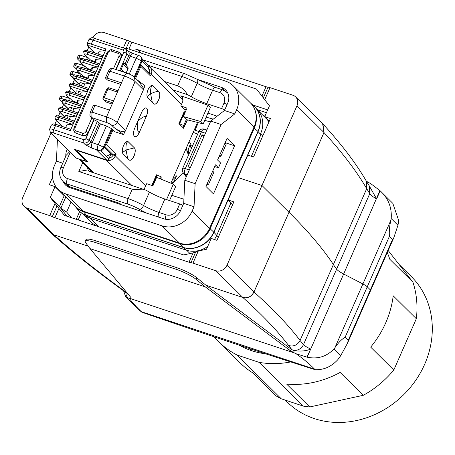 <?xml version="1.0" encoding="UTF-8"?>
<svg xmlns="http://www.w3.org/2000/svg" width="455" height="455" viewBox="0 0 455 455"><rect width="100%" height="100%" fill="white"/><g stroke="black" fill="none" stroke-linecap="round" stroke-linejoin="round"><path stroke-width="0.68" d="M78.891 210.733A24.684 21.732 -45.3 0 0 80.552 212.218L84.095 215.027A24.183 21.294 -45.3 0 0 90.022 218.218L186.499 250.216A24.183 21.294 -45.3 0 0 207.759 246.377M214.419 239.501A24.183 21.294 -45.3 0 0 216.716 235.332L213.918 232.277A4.459 0.847 -156.3 0 0 213.765 232.124A24.684 21.732 -45.3 0 1 182.916 247.315L86.444 215.317A4.459 1.934 -71.7 0 0 86.604 215.471L183.075 247.469L186.499 250.216M258.554 111.356L255.71 107.835A25.577 22.517 -45.3 0 1 258.104 131.626L260.897 134.68L251.41 156.292M230.986 202.816L216.716 235.332M254.777 109.536A25.076 22.079 134.7 0 1 254.294 128.134L210.113 228.785A24.183 21.294 134.7 0 1 179.89 243.67L182.916 247.315A4.459 1.934 -71.7 0 0 183.075 247.469A24.684 21.732 -45.3 0 0 213.918 232.277L258.104 131.626A4.459 0.847 -156.3 0 0 257.945 131.472A25.577 22.517 -45.3 0 0 252.44 104.599L255.71 107.835A25.577 22.517 -45.3 0 0 254.163 106.129M179.89 243.67L83.419 211.672A24.183 21.294 134.7 0 1 74.546 205.569A24.183 21.294 134.7 0 1 74.54 205.558M79.682 211.49L76.247 219.31M71.452 217.723L66.64 212.047L71.02 202.065M60.754 208.219L66.64 212.047M78.266 219.981L98.775 226.738A24.069 21.192 134.7 0 1 91.33 222.194L84.107 215.039M81.308 212.821L78.197 219.913M264.964 116.059L263.075 115.433M260.698 133.4A24.069 21.192 -45.3 0 0 257.064 109.479L266.22 118.55A24.069 21.192 134.7 0 1 268.928 121.94M57.427 139.645L56.414 161.104L54.526 165.41A24.069 21.192 -45.3 0 0 58.16 189.325L75.57 206.581A24.069 21.192 -45.3 0 0 83.015 211.12L179.486 243.118A24.069 21.192 -45.3 0 0 209.562 228.308L254.095 126.854A24.069 21.192 -45.3 0 0 250.46 102.938L233.051 85.682A24.069 21.192 -45.3 0 0 225.606 81.144L129.135 49.14A24.069 21.192 -45.3 0 0 124.005 48.145M58.16 189.325A24.069 21.192 -45.3 0 0 65.605 193.87L162.077 225.868A24.069 21.192 -45.3 0 0 192.152 211.057L194.04 206.752L183.718 203.328L180.527 210.597A13.371 11.773 -45.3 0 1 163.817 218.827L69.706 187.608A13.371 11.773 -45.3 0 1 65.571 185.083A13.371 11.773 -45.3 0 1 63.296 181.716M194.04 206.752L195.127 183.678L221.107 124.488L234.797 113.909L236.685 109.604A24.069 21.192 -45.3 0 0 233.051 85.682M218.468 167.787L215.465 164.812L205.967 186.453L213.469 193.887L234.575 145.805L227.073 138.371L217.575 160.006L220.578 162.981L218.468 167.787L214.709 166.541M225.179 142.688L234.575 145.805M62.739 163.197L56.414 161.104M195.127 183.678L184.798 180.248L183.718 203.328M221.107 124.488L210.779 121.064L224.469 110.48L227.659 103.211A13.371 11.773 -45.3 0 0 225.64 89.925A13.371 11.773 -45.3 0 0 221.505 87.4L225.094 90.954M234.797 113.909L224.469 110.48M210.779 121.064L184.798 180.248M197.328 79.38L221.505 87.4M290.324 348.587L291.848 349.588L288.606 345.521C293.674 346.841 297.496 345.152 300.072 340.437C289.039 325.808 273.671 309.662 253.981 291.996L288.982 212.263L261.978 185.504L296.978 105.77L323.983 132.53L322.936 123.987C341.631 144.377 356.117 163.453 366.389 181.215L366.696 188.671L300.072 340.437L303.468 344.674L336.615 269.167A13.371 2.537 -156.3 0 0 343.656 274.007A13.371 2.537 23.7 0 1 336.615 269.167L369.761 193.654L369.176 185.737L376.615 198.926C373.015 196.89 370.728 195.132 369.761 193.654L366.696 188.671C356.777 171.495 342.541 152.783 323.983 132.53L288.982 212.263A980.514 186.101 23.7 0 1 333.384 264.554A445.69 84.59 -156.3 0 0 336.615 269.167A445.69 84.59 23.7 0 1 333.384 264.554A980.514 186.101 -156.3 0 0 288.982 212.263L261.978 185.504L237.971 177.541L228.126 199.978L233.842 201.878L216.955 240.342L211.239 238.443L206.49 249.266L198.283 251.046L193.096 252.9L189.007 262.222A4.459 0.847 -156.3 0 0 190.992 262.683A4.459 0.847 -156.3 0 1 192.977 263.144L215.841 270.725A8.912 7.849 -45.3 0 0 226.977 265.237L253.935 291.956C251.37 296.694 247.668 298.537 242.833 297.479L205.961 285.245L290.324 348.587L289.619 350.191L205.268 286.86L196.003 279.285A17.83 3.384 -156.3 0 0 175.744 269.155L95.556 242.56A17.83 3.384 -156.3 0 0 85.233 241.343A17.83 3.384 -156.3 0 0 85.631 242.674L90.022 248.635L205.268 286.86M393.831 237.658L347.483 343.235L348.246 340.357L392.528 239.478L393.831 237.658L397.949 225.253L391.192 218.559C391.977 207.497 388.303 198.249 380.17 190.821L379.936 190.594L343.656 274.007L362.902 283.971A8.912 1.689 23.7 0 1 367.253 286.815L370.387 289.92A4.459 0.847 23.7 0 1 370.654 290.449A4.459 0.847 -156.3 0 0 370.387 289.92L367.253 286.815A8.912 1.689 -156.3 0 0 362.902 283.971L343.656 274.007L307.142 357.186L296.137 353.768C303.616 359.052 309.758 364.182 314.553 369.159L141.368 311.715L141.903 312.244A1782.747 338.366 -156.3 0 0 229.462 341.927A1782.747 338.366 -156.3 0 0 315.082 369.682L314.553 369.159M52.553 177.336L49.305 184.736L55.021 186.63L50.272 197.447L64.428 215.391L183.689 254.948L193.096 252.9M57 205.973L52.302 216.682A4.459 0.847 -156.3 0 0 54.884 217.735L189.007 262.222M52.302 216.682A4.459 0.847 -156.3 0 0 49.714 215.624L26.851 208.043L53.849 234.797L88.225 246.195M123.589 290.842L125.768 296.978L129.465 298.486C131.904 302.097 135.874 306.511 141.368 311.715M125.768 296.978L138.189 309.281L141.903 312.244M347.483 343.235L340.676 355.725L337.866 359.626C331.365 366.696 323.772 370.051 315.082 369.682M348.246 340.357L345.112 337.257C341.711 339.214 338.31 342.7 334.914 347.728L333.919 349.03C326.502 356.657 317.579 359.376 307.142 357.186M85.233 241.343L85.938 239.739A17.83 3.384 -156.3 0 1 96.261 240.957L176.449 267.557A17.83 3.384 -156.3 0 1 196.708 277.681L205.961 285.245M130.949 297.547L130.568 298.423L131.194 298.173L130.966 297.564L90.022 248.635M306.829 357.129L310.697 349.082C306.988 347.29 304.583 345.823 303.468 344.674C301.119 349.122 297.542 350.919 292.736 350.06L294.328 350.657L293.532 352.477L296.137 353.768M293.532 352.477L289.619 350.191M130.568 298.423L129.465 298.486M294.328 350.657C300.727 351.51 306.181 350.987 310.697 349.082M269.269 121.161L264.708 116.639L270.424 118.533L253.537 156.998L247.821 155.104L237.971 177.541L261.978 185.504L226.977 265.237M291.848 349.588L292.736 350.06M125.933 297.132L127.411 293.651M56.465 120.694L54.964 124.118M50.96 133.235L22.75 197.498A8.912 7.849 -45.3 0 0 24.098 206.36A8.912 7.849 -45.3 0 0 26.851 208.043M24.098 206.36L51.085 233.102L53.935 234.871C73.471 252.371 97.006 271.117 124.539 291.103L127.155 293.014M232.687 204.5L228.126 199.978M67.033 216.256L59.429 206.519L64.178 195.701L55.021 186.63M50.272 197.447L59.429 206.519M92.797 37.936A8.912 7.849 -45.3 0 1 103.894 32.544L126.752 40.125A4.459 0.847 23.7 0 1 129.339 41.183A4.459 0.847 23.7 0 0 131.927 42.235L266.044 86.723A4.459 0.847 23.7 0 0 268.029 87.184A4.459 0.847 23.7 0 1 270.014 87.644L292.878 95.226A8.912 7.849 -45.3 0 1 295.631 96.909L322.618 123.652M264.708 116.639L269.457 105.822L256.506 89.066L137.245 49.51L133.014 50.431M391.192 218.559L390.885 220.22C389.514 226.05 389.019 231.436 389.4 236.378L392.528 239.478M397.949 225.253L398.796 220.823L392.824 203.362L380.17 190.821L376.615 198.926M367.725 183.456L368.237 182.296L366.394 181.221M368.237 182.296L370.797 183.689L379.931 190.594M58.553 115.94L60.054 112.516M62.142 107.767L63.643 104.343M66.657 97.478L67.232 96.17M69.314 91.421L70.821 87.997M72.902 83.248L74.404 79.824M77.424 72.954L77.993 71.651M81.007 64.781L81.581 63.472M84.596 56.608L85.17 55.3M87.258 50.55L88.759 47.127M296.978 105.77A8.912 7.849 -45.3 0 0 295.631 96.909M323.937 132.485L322.629 123.663M267.671 109.888L252.935 105.003M257.223 109.638L266.442 112.692M137.245 49.51L140.766 53.002M214.265 336.865A93.593 82.406 -45.3 0 0 218.855 341.859A93.593 82.406 -45.3 0 0 237.135 355.065L259.168 362.373A93.593 82.406 -45.3 0 0 290.756 361.93M239.256 345.163A83.788 73.773 -45.3 0 0 249.988 350.123A83.788 73.773 -45.3 0 0 265.674 353.819M259.168 362.373L303.292 406.099A93.593 82.406 -45.3 0 0 309.736 406.963L286.622 384.054A93.593 82.406 -45.3 0 0 340.141 372.417L363.255 395.321A93.593 82.406 -45.3 0 0 379.686 384.156A93.593 82.406 -45.3 0 0 393.802 370.034L370.688 347.131A93.593 82.406 -45.3 0 0 393.211 295.818L416.325 318.722L393.802 370.034M303.292 406.099L281.258 398.79L237.135 355.065M218.855 341.859L239.865 362.68A93.593 82.406 -45.3 0 0 252.679 372.799L275.793 395.702A93.593 82.406 -45.3 0 0 281.258 398.79M387.262 252.61A93.593 82.406 -45.3 0 1 389.81 259.27L412.924 282.18L388.183 250.517M285.234 400.11L287.105 401.958A88.247 77.697 -45.3 0 0 312.625 418.003A88.247 77.697 -45.3 0 0 415.352 380.852A88.247 77.697 -45.3 0 0 411.331 276.594L399.063 264.435M249.226 348.445A76.923 67.732 -45.3 0 0 250.534 349.787A76.923 67.732 -45.3 0 0 251.382 350.612M363.255 395.321L309.736 406.963M416.325 318.722A93.593 82.406 -45.3 0 0 412.924 282.18M65.867 156.065A6.683 2.906 -71.7 0 1 67.186 149.314M69.626 151.737L66.197 155.314L60.771 167.673C58.712 172.945 59.474 177.552 63.063 181.488L65.975 184.372A13.371 11.773 -45.3 0 0 70.11 186.897L119.836 203.391L121.115 204.659M158.266 216.984A4.459 1.934 -71.7 0 1 158.983 212.439L164.875 199.011A17.83 3.384 23.7 0 1 149.445 192.112A17.83 3.384 -156.3 0 0 145.6 190.048L89.709 171.512L88.458 170.796L87.388 167.349M90.335 171.717A4.459 3.924 134.7 0 1 90.34 170.272M190.338 167.633L188.023 166.866L202.094 134.811L203.942 136.642M204.744 120.342L210.392 121.946M206.149 117.134L213.253 119.153M217.075 116.196L207.946 113.045M224.725 109.911A4.459 0.847 -156.3 0 0 221.585 108.574L206.735 103.655A17.83 3.384 23.7 0 1 191.305 96.756L197.197 83.328A4.459 2.212 -60 0 0 197.072 79.233L215.533 87.485A4.459 1.934 108.3 0 0 212.627 90.226L219.856 92.627A4.459 1.934 -71.7 0 1 222.757 89.885L227.25 92.632A13.371 11.773 -45.3 0 1 227.978 93.429M212.69 171.143L213.839 172.286L208.566 184.309L206.786 184.588M219.094 156.543L220.874 156.258L219.725 155.115M224.998 143.092L226.152 144.241L220.874 156.258M207.412 183.16L208.566 184.309M164.482 81.485L177.638 85.847C181.778 87.479 185.054 90.426 187.46 94.685A17.83 3.384 23.7 0 1 191.305 96.756M187.46 94.685L172.945 89.874M190.969 147.454L191.18 146.971M164.875 199.011L179.719 203.937L177.348 209.345A8.912 7.849 134.7 0 1 166.212 214.834A4.459 1.934 108.3 0 0 165.466 219.236M166.575 199.58L173.338 184.173L156.634 177.342L152.914 185.822L146.692 183.678L143.968 189.507M169.527 200.558L175.698 186.505L173.338 184.173M200.831 121.548L183.314 116.571L187.033 108.091L180.811 105.941L182.921 101.135L182.199 96.659L180.794 95.789L208.015 105.179L210.375 107.516L203.186 123.885L200.831 121.548L208.015 105.179M180.811 105.941L184.116 109.217L186.243 109.894M183.314 116.571L186.362 119.591L203.186 123.885M181.454 119.563L180.948 119.056M192.391 146.254L189.843 145.139M191.93 147.306L189.917 146.413M87.969 169.88L78.829 171.501L132.257 189.223L145.6 190.048M182.859 205.273A4.459 0.847 -156.3 0 0 179.719 203.937M204.409 135.579L202.094 134.811M68.984 187.341A13.371 11.773 134.7 0 1 68.677 187.05A13.371 11.773 134.7 0 1 67.448 185.589M82.696 162.697L78.829 171.501M183.905 199.239L171.831 195.32M91.711 171.637L91.506 172.104M198.846 131.552L195.036 130.158L198.335 122.645M197.76 134.032L193.182 132.399M195.036 130.158L194.279 129.891M123.578 134.646L114.592 131.666L111.555 128.663L106.447 125.978L100.436 123.902L97.307 121.422L94.117 119.773L88.35 132.917L88.048 132.615L93.821 119.477L91.791 117.612L106.265 122.418A4.459 0.847 23.7 0 1 111.577 125.165L113.659 127.229L123.578 134.646L124.835 131.779C121.041 131.796 117.316 130.284 113.659 127.229M93.821 119.477L94.117 119.773M125.495 130.693L117.145 122.423L135.089 81.553L143.433 89.823L125.495 130.693A4.459 3.924 134.7 0 1 124.835 131.779M137.274 79.961L145.037 85.767L143.774 88.634L139.111 81.775L134.413 77.128C133.15 75.843 130.801 74.575 127.372 73.312L112.891 68.506C111.384 67.829 109.905 68.682 108.438 71.065L105.452 77.879A2.673 0.506 23.7 0 1 106.999 78.061L109.985 71.253L124.465 76.053C129.266 77.765 132.803 79.597 135.089 81.553L134.413 77.128M134.248 76.969L141.249 61.027L141.875 61.653L134.885 77.589M126.154 72.908L128.287 68.034L125.074 64.053L128.799 55.573L136.136 58.342L129.254 74.023M120.427 71.008L123.965 62.949L125.074 64.053M119.563 70.718L126.996 53.787A2.673 0.506 -156.3 0 0 123.811 52.137L116.15 69.587M145.691 185.947L115.365 155.9L110.957 154.04L108.847 158.846L100.748 150.821M142.119 60.953L148.876 67.653L147.824 70.059M82.782 135.658L76.156 133.264L82.782 135.658C85.199 136.187 87.053 135.272 88.35 132.917L85.887 138.525A1.78 1.57 134.7 0 1 83.657 139.622L53.713 129.686L55.47 125.682A1.78 0.774 -71.7 0 1 56.63 124.585L70.292 129.112L70.332 130.608L73.847 122.594L59.059 117.509A1.78 0.774 -71.7 0 1 60.219 116.412L73.875 120.939L73.92 122.435L77.435 114.421L62.648 109.331A1.78 0.774 -71.7 0 1 63.808 108.239L77.464 112.766L77.509 114.262L81.024 106.248L66.237 101.158A1.78 0.774 -71.7 0 1 67.397 100.06L81.053 104.593L81.092 106.089L84.613 98.075L69.825 92.985A1.78 0.774 -71.7 0 1 70.986 91.887L84.641 96.42L84.681 97.916L88.202 89.902L73.409 84.812A1.78 0.774 -71.7 0 1 74.575 83.714L88.23 88.242L88.27 89.743L91.791 81.729L76.997 76.639A1.78 0.774 -71.7 0 1 78.163 75.541L91.819 80.069L91.859 81.564L95.379 73.551L80.586 68.466A1.78 0.774 -71.7 0 1 81.746 67.368L95.408 71.896L95.448 73.391L98.962 65.378L84.175 60.287A1.78 0.774 -71.7 0 1 85.335 59.195L98.991 63.723L99.036 65.219L102.551 57.205L87.764 52.115A1.78 0.774 -71.7 0 1 88.924 51.017L102.58 55.55L102.625 57.046L106.14 49.032L104.513 50.721L99.156 51.244L97.939 54.008M74.933 132.564L76.457 133.56M115.775 69.461L121.047 57.449L121.349 57.745L120.518 53.172M120.791 84.42L107.414 79.983L105.611 78.197A2.673 0.506 23.7 0 1 105.452 77.879M112.175 104.053L106.112 102.039L104.007 99.958L112.703 102.841M127.724 73.534C126.712 72.891 125.62 73.733 124.465 76.053L113.562 100.896L104.11 97.762A1.78 0.774 -71.7 0 0 104.007 99.958A1.78 1.57 134.7 0 1 103.456 99.622L106.112 102.039M95.038 105.31L109.519 110.11L106.527 116.924L92.046 112.118L95.038 105.31L93.65 105.441M121.474 82.867L106.999 78.061M76.463 158.192L51.25 133.207A4.459 0.847 -156.3 0 1 53.559 132.985A2.673 1.16 108.3 0 1 53.713 129.686A7.132 1.354 -156.3 0 0 49.584 129.203L50.42 132.701L75.632 157.692A2.673 2.355 -45.3 0 0 76.463 158.192L82.56 160.217A4.459 0.847 -156.3 0 0 85.136 160.518A4.459 0.847 -156.3 0 0 84.869 159.995L74.751 149.968A2.673 0.506 23.7 0 1 74.586 149.649A2.673 0.506 23.7 0 1 76.139 149.832L106.618 159.944A1.78 1.57 -45.3 0 0 108.847 158.846M73.847 122.594L72.22 124.289L66.862 124.806L65.651 127.576M69.234 119.398L70.451 116.634L68.165 115.877A4.544 0.864 23.7 0 0 65.531 115.564L64.536 117.839M70.451 116.634L75.809 116.116L77.435 114.421M72.823 111.225L74.04 108.461L71.753 107.699A4.544 0.864 23.7 0 0 69.12 107.391L68.125 109.666M74.04 108.461L79.397 107.943L81.024 106.248M84.613 98.075L82.986 99.764L77.629 100.288L77.185 101.289L78.158 101.192L77.225 103.319M77.185 101.289L77.833 101.926M80 94.879L81.218 92.109L78.931 91.353A4.544 0.864 -156.3 0 0 76.298 91.046L75.297 93.321M83.589 86.706L84.806 83.936L82.52 83.18A4.544 0.864 23.7 0 0 79.887 82.867L78.886 85.148M84.806 83.936L90.164 83.419L91.791 81.729M95.379 73.551L93.747 75.246L88.389 75.763L87.951 76.764L88.6 77.407M98.962 65.378L97.336 67.073L91.978 67.59L91.54 68.591L92.189 69.234M102.551 57.205L100.925 58.9L95.567 59.417L95.129 60.418L95.778 61.061M81.218 92.109L86.575 91.591L88.202 89.902M91.54 68.591L92.507 68.495L91.574 70.627M87.951 76.764L88.924 76.673L87.986 78.8M106.618 159.944L96.864 150.275L98.388 150.781A4.459 3.924 134.7 0 0 103.956 148.04L112.186 129.288M95.129 60.418L96.096 60.322L95.163 62.454M113.562 100.896L109.519 110.11M148.876 67.653L148.609 65.878L142.256 59.582M124.181 72.254L121.184 69.285M127.906 68.904L123.339 64.377M141.875 61.653A4.459 3.924 -45.3 0 0 141.204 57.222L140.572 56.596A4.459 4.459 0 0 0 138.889 55.55L132.877 53.474A4.459 1.729 109 0 0 130.124 56.272L126.154 65.315M91.882 117.953L93.275 119.085M143.433 89.823A4.459 3.924 -45.3 0 0 143.774 88.634M76.224 68.87L73.96 66.629A4.812 0.916 23.7 0 1 73.67 66.06A4.812 0.916 23.7 0 1 75.206 66.032L75.604 65.742L78.55 66.72M76.508 63.672A1.78 0.336 23.7 0 1 76.264 63.626L75.206 66.032L75.672 65.81M88.293 69.535L88.583 68.876L91.865 69.968M88.583 68.876A1.78 0.336 23.7 0 1 86.461 67.778L84.658 65.992L83.76 68.034M75.604 65.742L76.656 63.336L84.658 65.992M73.67 66.06L74.722 63.654A4.812 0.916 23.7 0 1 76.264 63.626M61.869 101.567L59.611 99.326A4.812 0.916 23.7 0 1 59.315 98.752A4.812 0.916 23.7 0 1 60.856 98.729L61.249 98.439L64.195 99.418M62.159 96.369A1.78 0.336 23.7 0 1 61.914 96.324L60.856 98.729L61.317 98.507M73.943 102.233L74.233 101.573L77.515 102.659M74.233 101.573A1.78 0.336 23.7 0 1 72.106 100.47L70.309 98.689L69.41 100.731M61.249 98.439L62.307 96.033L70.309 98.689M59.315 98.752L60.373 96.352A4.812 0.916 23.7 0 1 61.914 96.324M197.55 122.446L170.892 183.172M139.27 132.553A6.683 2.906 -71.7 0 1 134.913 136.665A6.683 2.906 -71.7 0 1 134.379 136.329A6.683 2.906 -71.7 0 1 134.765 128.088L141.801 112.061A6.683 2.906 -71.7 0 1 146.157 107.949A6.683 2.906 -71.7 0 1 146.692 108.284A6.683 2.906 -71.7 0 1 146.305 116.525L139.27 132.553L146.231 116.497A6.683 2.906 108.3 0 0 146.618 108.256A6.683 2.906 108.3 0 0 146.123 107.937M123.123 153.926A6.683 2.906 -71.7 0 1 123.242 146.334A6.683 2.906 -71.7 0 1 127.866 141.568A6.683 2.906 -71.7 0 1 128.401 141.903L134.407 147.852A6.683 2.906 -71.7 0 1 134.282 155.445A6.683 2.906 -71.7 0 1 129.664 160.211A6.683 2.906 -71.7 0 1 129.129 159.876L123.123 153.926M187.215 119.807L183.593 128.065A2.673 0.506 -156.3 0 0 183.763 128.344L178.923 123.663L184.201 111.64L184.707 112.146M151.805 185.441L156.48 174.788L156.992 175.294M159.028 91.756A6.683 2.906 -71.7 0 1 158.909 99.349A6.683 2.906 -71.7 0 1 154.285 104.115A6.683 2.906 -71.7 0 1 153.75 103.78L147.75 97.831A6.683 2.906 -71.7 0 1 147.869 90.238A6.683 2.906 -71.7 0 1 152.493 85.472A6.683 2.906 -71.7 0 1 153.028 85.807L159.028 91.756L152.948 85.785A6.683 2.906 108.3 0 0 152.453 85.46M189.104 141.687L190.537 143.422C188.148 149.701 187.033 153.068 187.193 153.517L186.51 147.596M107.613 155.684L110.957 154.04L104.24 147.386M183.939 113.898L183.433 113.392M156.224 177.046L155.712 176.54M104.701 146.334L113.244 154.797L116.07 154.296L106.464 144.775L112.937 130.033M171.512 181.755L173.002 183.302L171.711 183.507M173.378 182.466L183.354 172.98M188.825 154.387L188.16 149.74M140.578 64.61L149.655 73.602L150.474 75.922L151.179 74.319A7.132 6.279 -45.3 0 0 150.099 67.232A7.132 6.279 -45.3 0 0 148.916 66.339M140.521 64.746L140.868 66.402L150.474 75.922M105.145 145.333L106.464 144.775M134.873 136.654A6.683 2.906 108.3 0 0 139.196 132.524C137.456 131.597 136.989 127.883 137.791 121.394L137.637 121.553M129.624 160.194A6.683 2.906 108.3 0 0 134.225 155.377A6.683 2.906 108.3 0 0 134.327 147.829L128.327 141.88A6.683 2.906 108.3 0 0 127.827 141.556M187.477 119.875L183.587 128.287M154.251 104.098A6.683 2.906 108.3 0 0 158.846 99.281A6.683 2.906 108.3 0 0 158.954 91.734C156.986 91.245 154.217 91.961 150.645 93.884L152.288 102.329M131.904 185.504L106.459 160.285L78.26 150.935L76.878 151.066A1.78 1.57 134.7 0 1 76.326 150.73L87.889 161.986L80.273 159.455L93.804 172.866M137.831 121.115L137.791 121.394C141.448 117.737 144.258 116.099 146.231 116.497L146.305 116.525M122.463 152.607L126.024 149.979L127.667 158.425M128.401 141.903L128.327 141.88C126.558 141.59 125.79 144.292 126.024 149.979L134.407 147.852M183.593 128.065L183.689 125.529L179.594 123.8L184.804 111.941L185.259 112.135M179.594 123.8L179.577 124.312M183.689 125.529L186.317 119.546M152.442 185.657L157.083 175.084L161.178 176.813L161.081 179.162M160.291 178.838L161.178 176.813M147.084 96.511L150.645 93.884C150.417 88.196 151.185 85.494 152.948 85.785L153.028 85.807M153.858 182.438A24.957 21.976 134.7 0 1 153.796 182.421L153.181 182.301M79.892 61.357L77.373 58.854A4.812 0.916 23.7 0 1 77.083 58.285A4.812 0.916 23.7 0 1 78.618 58.257L79.016 57.967L81.24 58.706M80.097 55.499A1.78 0.336 23.7 0 1 79.853 55.453L78.618 58.257L79.085 58.035M91.882 61.362L92.172 60.703L95.453 61.789M92.172 60.703A1.78 0.336 23.7 0 1 90.05 59.605L88.247 57.819L87.349 59.861M79.016 57.967L80.245 55.163L88.247 57.819M77.083 58.285L78.311 55.482A4.812 0.916 23.7 0 1 79.853 55.453M72.72 77.703L70.195 75.2A4.812 0.916 23.7 0 1 69.905 74.631A4.812 0.916 23.7 0 1 71.446 74.603L71.839 74.319L74.063 75.052M72.925 71.844A1.78 0.336 23.7 0 1 72.675 71.799L71.446 74.603L71.907 74.387M84.704 77.714L84.994 77.049L88.276 78.141M84.994 77.049A1.78 0.336 23.7 0 1 82.873 75.951L81.07 74.165L80.177 76.207M71.839 74.319L73.067 71.515L81.07 74.165M69.905 74.631L71.134 71.827A4.812 0.916 23.7 0 1 72.675 71.799M90.022 218.218L86.604 215.471A24.684 21.732 -45.3 0 1 80.552 212.218L77.39 209.084A24.684 21.732 -45.3 0 0 86.444 215.317L83.419 211.672M254.294 128.134L257.945 131.472L213.765 232.124L210.113 228.785M60.805 208.288L65.838 196.935M216.694 235.377L218.394 237.061M261.221 133.912L262.927 135.607M90.249 218.292L98.775 226.738M186.721 250.29L190.031 253.566M65.605 193.87L83.015 211.12M162.077 225.868L179.486 243.118M254.095 126.854L236.685 109.604M209.562 228.308L192.152 211.057M195.69 251.973L190.992 262.683M198.283 251.046L192.977 263.144M58.979 208.418L54.884 217.735M55.021 203.527L49.714 215.624M127.36 293.611L125.847 297.052M389.4 236.378L345.112 337.257M390.885 220.22L334.914 347.728M196.708 277.681L196.003 279.285M176.449 267.557L175.744 269.155M96.261 240.957L95.556 242.56M294.783 353.097L130.033 298.452M333.919 349.03L340.676 355.725M288.606 345.521C277.669 331.041 262.438 315.048 242.919 297.553C247.753 298.611 251.439 296.757 253.981 291.996L253.935 291.956M242.919 297.553L215.841 270.725M51.387 233.381L53.935 234.871M51.432 233.426C71.253 251.177 95.027 270.111 122.748 290.233L124.539 291.103M126.171 48.401L129.339 41.183M123.333 47.917L126.752 40.125M128.924 49.072L131.927 42.235M261.955 96.039L266.044 86.723M263.331 97.888L268.029 87.184M264.708 99.736L270.014 87.644M369.215 185.776L366.303 181.067M166.212 214.834L158.983 212.439A17.83 3.384 23.7 0 1 143.553 205.541A4.459 2.212 120 0 1 139.44 209.306A22.284 4.232 -156.3 0 0 147.158 213.298M139.44 209.306A13.371 2.537 -156.3 0 0 127.866 204.136L67.198 184.013L70.11 186.897M227.096 104.502A4.459 0.847 -156.3 0 0 223.957 103.166L221.585 108.574M219.856 92.627A8.912 7.849 134.7 0 1 223.957 103.166M147.932 65.207L181.767 76.429A17.83 3.384 23.7 0 1 197.197 83.328A17.83 3.384 23.7 0 0 212.627 90.226L206.735 103.655M142.307 59.639L184.673 73.687A4.459 1.934 108.3 0 0 181.767 76.429L177.638 85.847M132.257 189.223L128.122 198.642A17.83 3.384 -156.3 0 1 143.553 205.541L149.445 192.112M177.348 209.345A4.459 0.847 23.7 0 1 180.487 210.682M180.794 95.789L183.081 98.052M179.207 123.942L179.583 124.067M180.561 119.932L181.198 120.143M205.432 133.241L201.406 131.904A4.459 0.847 -156.3 0 0 198.824 131.603A4.459 4.459 0 0 1 204.312 129.163A4.459 1.934 -71.7 0 0 201.406 131.904L185.282 168.634A4.459 0.847 23.7 0 0 182.7 168.333L198.824 131.603M186.556 176.244L184.901 173.986A4.459 3.833 143.8 0 1 183.189 172.758A4.459 4.459 0 0 1 182.7 168.333M187.21 174.754L184.901 173.986A4.459 1.934 -71.7 0 1 185.282 168.634L189.308 169.971M63.063 181.488A13.371 11.773 134.7 0 0 67.198 184.013A4.459 1.934 108.3 0 1 67.454 178.519A8.912 7.849 134.7 0 1 63.353 167.975A4.459 0.847 -156.3 0 0 60.771 167.673M67.454 178.519L128.122 198.642A4.459 1.934 108.3 0 0 127.866 204.136M63.353 167.975L70.224 152.328M100.436 123.902L92.206 142.66L90.875 141.96L89.072 140.174L97.307 121.422M53.559 132.985L83.504 142.916L85.307 144.701C87.724 145.23 89.584 144.32 90.875 141.96L99.105 123.208M140.572 56.596A4.459 3.924 -45.3 0 1 141.249 61.027A4.459 0.847 -156.3 0 0 136.136 58.342A4.459 1.729 -71 0 1 138.889 55.55M124.733 48.384L126.325 49.356L126.996 53.787L128.799 55.573A4.459 3.924 134.7 0 0 128.122 51.142L124.733 48.384L94.782 38.447A2.673 1.16 108.3 0 0 93.042 40.097L122.987 50.027A1.78 1.57 134.7 0 1 123.811 52.137M113.494 68.711L118.92 56.346A1.78 0.336 23.7 0 1 121.047 57.449A4.459 3.924 -45.3 0 0 120.37 53.019A4.459 3.924 -45.3 0 0 118.994 52.177A1.78 0.774 -71.7 0 0 118.852 52.092L112.527 49.993A1.78 0.774 -71.7 0 1 112.669 50.078M83.612 51.716A7.132 1.354 23.7 0 1 83.635 51.631A7.132 1.354 23.7 0 1 87.764 52.115L102.625 57.046M80.023 59.889A7.132 1.354 23.7 0 1 80.046 59.804A7.132 1.354 23.7 0 1 84.175 60.287L99.036 65.219M76.44 68.062A7.132 1.354 23.7 0 1 76.457 67.977A7.132 1.354 23.7 0 1 80.586 68.466L95.448 73.391M72.851 76.235A7.132 1.354 23.7 0 1 72.868 76.15A7.132 1.354 23.7 0 1 76.997 76.639L91.859 81.564M69.262 84.408A7.132 1.354 23.7 0 1 69.285 84.323A7.132 1.354 23.7 0 1 73.409 84.812L88.27 89.743M65.674 92.587A7.132 1.354 23.7 0 1 65.696 92.501A7.132 1.354 23.7 0 1 69.825 92.985L84.681 97.916M62.085 100.76A7.132 1.354 23.7 0 1 62.108 100.674A7.132 1.354 23.7 0 1 66.237 101.158L81.092 106.089M58.496 108.933A7.132 1.354 23.7 0 1 58.519 108.847A7.132 1.354 23.7 0 1 62.648 109.331L77.509 114.262M54.907 117.106A7.132 1.354 23.7 0 1 54.93 117.02A7.132 1.354 23.7 0 1 59.059 117.509L73.92 122.435M56.773 124.676A1.78 0.774 -71.7 0 0 56.63 124.585C51.461 123.703 54.003 123.254 51.341 125.193A7.132 1.354 23.7 0 1 55.47 125.682L70.332 130.608M106.14 49.032L91.279 44.101L93.042 40.097A7.132 1.354 -156.3 0 0 88.913 39.608C90.642 37.509 92.598 37.122 94.782 38.447A2.673 1.16 108.3 0 1 94.998 38.584M124.943 48.514L122.987 50.027M91.859 117.999L85.927 131.518A2.673 2.355 134.7 0 1 82.582 133.161L76.258 131.063A2.673 2.355 134.7 0 1 75.029 127.9L108.023 52.734A2.673 2.355 134.7 0 1 111.367 51.091L117.691 53.184A2.673 2.355 134.7 0 1 118.92 56.346M103.188 97.848A1.78 0.336 23.7 0 1 103.08 97.637A1.78 0.336 23.7 0 1 104.11 97.762L107.983 88.947L117.43 92.081M74.751 149.968L74.933 149.558M94.896 53.002L88.406 46.569A1.78 1.57 134.7 0 1 87.855 46.234L94.577 52.894M88.406 46.569C87.582 45.574 88.509 45.483 91.176 46.302L104.513 50.721M66.948 118.641L68.165 115.877M64.866 117.077L59.702 111.958C58.877 110.963 59.804 110.878 62.471 111.691L75.809 116.116M63.95 108.324A1.78 0.774 -71.7 0 0 63.808 108.239C58.632 107.357 61.18 106.908 58.519 108.847L58.45 109.007A7.132 1.354 23.7 0 1 62.574 109.496A1.78 0.774 -71.7 0 0 62.471 111.691M59.702 111.958A1.78 1.57 134.7 0 1 59.15 111.623L64.803 117.225M70.536 110.468L71.753 107.699M68.455 108.904L63.291 103.785C62.466 102.79 63.393 102.699 66.06 103.518L79.397 107.943M67.539 100.151A1.78 0.774 -71.7 0 0 67.397 100.06C62.221 99.184 64.769 98.729 62.108 100.674L62.034 100.834A7.132 1.354 23.7 0 1 66.163 101.317A1.78 0.774 -71.7 0 0 66.06 103.518M63.291 103.785A1.78 1.57 134.7 0 1 62.739 103.45L68.392 109.052M78.931 91.353L77.714 94.122M81.303 85.944L82.52 83.18M79.221 84.385L74.057 79.261C73.232 78.271 74.154 78.18 76.827 78.994L90.164 83.419M78.305 75.632A1.78 0.774 -71.7 0 0 78.163 75.541C72.988 74.66 75.53 74.21 72.868 76.15L72.8 76.309A7.132 1.354 23.7 0 1 76.929 76.798A1.78 0.774 -71.7 0 0 76.827 78.994M74.057 79.261A1.78 1.57 134.7 0 1 73.505 78.925L79.159 84.528M85.108 159.438L84.869 159.995M107.056 89.038A1.78 0.336 23.7 0 1 106.948 88.822A1.78 0.336 23.7 0 1 107.983 88.947A1.78 0.774 -71.7 0 1 109.143 87.849A1.78 0.774 -71.7 0 1 109.285 87.94M89.066 51.108A1.78 0.774 -71.7 0 0 88.924 51.017C83.754 50.141 86.296 49.686 83.635 51.631L84.266 54.407A1.78 1.57 134.7 0 0 84.818 54.742L87.758 57.654M83.566 51.79A7.132 1.354 23.7 0 1 87.696 52.274A1.78 0.774 -71.7 0 0 87.587 54.475L100.925 58.9M84.818 54.742A5.346 1.012 23.7 0 1 87.587 54.475M85.477 59.281A1.78 0.774 -71.7 0 0 85.335 59.195C80.165 58.314 82.708 57.865 80.046 59.804L80.677 62.58A1.78 1.57 134.7 0 0 81.229 62.915L84.169 65.833M79.978 59.963A7.132 1.354 23.7 0 1 84.107 60.452A1.78 0.774 -71.7 0 0 84.004 62.648L97.336 67.073M81.229 62.915A5.346 1.012 23.7 0 1 84.004 62.648M81.889 67.454A1.78 0.774 -71.7 0 0 81.746 67.368C76.576 66.487 79.119 66.038 76.457 67.977L77.088 70.752A1.78 1.57 134.7 0 0 77.64 71.088L80.586 74.006M76.389 68.136A7.132 1.354 23.7 0 1 80.518 68.625A1.78 0.774 -71.7 0 0 80.416 70.821L93.747 75.246M77.64 71.088A5.346 1.012 23.7 0 1 80.416 70.821M74.717 83.805A1.78 0.774 -71.7 0 0 74.575 83.714C69.399 82.833 71.941 82.383 69.285 84.323L69.916 87.098A1.78 1.57 134.7 0 0 70.468 87.44L75.632 92.558M69.211 84.488A7.132 1.354 23.7 0 1 73.34 84.971A1.78 0.774 -71.7 0 0 73.238 87.167L86.575 91.591M70.468 87.44A5.346 1.012 23.7 0 1 73.238 87.167M71.128 91.978A1.78 0.774 -71.7 0 0 70.986 91.887C65.81 91.006 68.352 90.556 65.696 92.501L66.328 95.277A1.78 1.57 134.7 0 0 66.879 95.613L69.82 98.525M65.622 92.661A7.132 1.354 23.7 0 1 69.751 93.144A1.78 0.774 -71.7 0 0 69.649 95.345L82.986 99.764M66.879 95.613A5.346 1.012 23.7 0 1 69.649 95.345M60.361 116.497A1.78 0.774 -71.7 0 0 60.219 116.412C55.049 115.53 57.592 115.081 54.93 117.02L55.561 119.796A1.78 1.57 134.7 0 0 56.113 120.131L62.602 126.564M54.862 117.18A7.132 1.354 23.7 0 1 58.991 117.669A1.78 0.774 -71.7 0 0 58.883 119.864L72.22 124.289M56.113 120.131A5.346 1.012 23.7 0 1 58.883 119.864M50.42 132.701L51.25 133.207M88.913 39.608L87.155 43.617A7.132 1.354 23.7 0 1 91.279 44.101A1.78 0.774 -71.7 0 0 91.176 46.302M85.307 144.701L91.745 148.085L97.757 150.156L98.388 150.781M106.447 125.978L98.217 144.73L92.206 142.66A4.459 1.729 109 0 0 91.745 148.085M111.555 128.663L103.325 147.414A4.459 0.847 23.7 0 0 98.217 144.73A4.459 1.729 109 0 0 97.757 150.156A4.459 3.924 -45.3 0 0 103.325 147.414L103.956 148.04M113.249 68.733C112.231 68.091 111.145 68.927 109.985 71.253L108.603 71.384M93.491 105.128L90.499 111.936C89.629 114.717 89.783 116.44 90.96 117.111L91.791 117.612L92.046 112.118L90.664 112.254M111.367 51.091A1.78 0.774 -71.7 0 1 112.527 49.993C111.196 49.043 109.348 49.919 106.993 52.615A1.78 0.336 23.7 0 1 108.023 52.734M117.691 53.184A1.78 0.774 -71.7 0 1 118.852 52.092L120.672 53.315M107.101 52.825A1.78 0.336 23.7 0 1 106.993 52.615L73.994 127.781A1.78 0.336 -156.3 0 1 75.029 127.9M73.994 127.781L73.665 130.232L74.779 132.422A4.459 3.924 -45.3 0 0 76.156 133.264A1.78 0.774 -71.7 0 1 76.258 131.063M82.582 133.161A1.78 0.774 108.3 0 0 82.48 135.362A4.459 3.924 -45.3 0 0 88.048 132.615A1.78 0.336 -156.3 0 0 85.927 131.518M83.657 139.622A2.673 1.16 108.3 0 0 83.504 142.916C85.915 143.427 87.769 142.512 89.072 140.174L85.887 138.525M111.577 125.165C113.989 125.677 115.843 124.761 117.145 122.423A8.912 1.689 -156.3 0 0 106.527 116.924L106.265 122.418M86.018 68.785L86.461 67.778M71.668 101.476L72.106 100.47M181.505 104.371L151.179 74.319A1.78 0.336 23.7 0 0 149.382 73.335M106.26 159.824A1.78 0.774 108.3 0 0 106.459 160.285C110.326 161.133 113.295 159.671 115.365 155.9L116.07 154.296M135.63 78.334L140.868 66.402M148.597 68.295A5.346 4.709 134.7 0 1 149.115 73.073M113.244 154.797A5.346 4.709 134.7 0 1 109.126 158.204M87.889 161.986L76.878 151.066M78.26 150.935A1.78 0.774 -71.7 0 1 78.061 150.474M89.607 60.606L90.05 59.605M82.429 76.958L82.873 75.951M250.859 103.342L252.44 104.599M74.546 205.569L77.39 209.084M250.108 348.735L252.303 350.913M128.151 294.203L122.748 290.233M227.921 93.292L227.25 92.632M215.533 87.485L222.757 89.885M184.673 73.687L197.072 79.233M186.254 176.938L183.189 172.758M206.854 130.005L204.312 129.163M68.677 187.05L68.961 187.329M58.45 109.007L59.15 111.623M62.034 100.834L62.739 103.45M72.8 76.309L73.505 78.925M85.46 159.785L85.136 160.518M117.999 90.784L109.143 87.849A1.78 1.78 0 0 0 106.948 88.822L103.08 97.637A1.78 1.78 0 0 0 103.456 99.622M84.266 54.407L87.44 57.552M80.677 62.58L83.851 65.725M77.088 70.752L80.268 73.898M69.916 87.098L75.57 92.706M66.328 95.277L69.501 98.422M55.561 119.796L62.284 126.462M87.155 43.617L87.855 46.234M51.341 125.193L49.584 129.203M74.779 132.422L75.075 132.718M128.094 51.119L132.877 53.474M92.183 118.317L90.96 117.111M183.24 100.072L148.904 66.316M173.002 183.302L176.614 175.852L172.121 180.373M191.595 148.074L189.507 146.004M92.53 172.445L78.999 159.034M75.695 149.701L76.326 150.73"/></g></svg>
